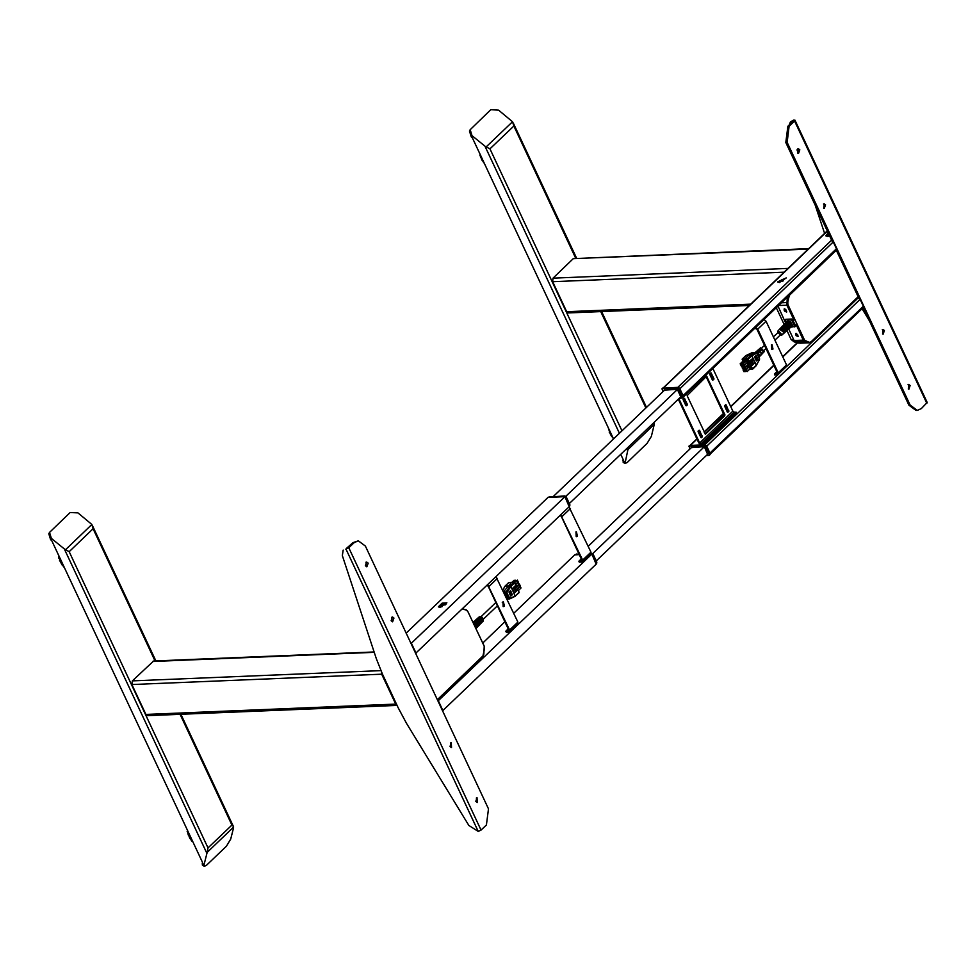 <?xml version="1.0" encoding="UTF-8"?>
<svg xmlns="http://www.w3.org/2000/svg" width="976" height="976" viewBox="0 0 976 976"><rect width="100%" height="100%" fill="white"/><g stroke="black" fill="none" stroke-linecap="round" stroke-linejoin="round"><path stroke-width="1.46" d="M442.701 605.047L445.324 604.937M442.36 604.303L446.069 604.156M441.811 606.767L441.176 605.425M664.851 389.766L553.514 496.357M677.417 389.375L565.775 496.259M680.87 396.744L569.35 503.506M588.211 546.34L691.752 447.203M596.251 560.944L707.771 454.182M592.688 553.697L704.318 446.813M576.084 554.429L578.841 553.868M591.127 553.355L593.127 554.27L596.812 562.127L596.421 563.152M591.822 553.331L590.578 554.136L591.834 554.087L596.434 563.908L442.567 710.796M513.766 613.306L574.901 554.783L579.195 554.612L575.401 554.88M595.946 563.811L592.298 555.076L593.127 554.27M345.76 549.098L348.786 547.841L354.19 542.668L352.922 542.717L358.314 540.789L354.19 542.668M346.761 548.146L352.922 542.717M343.137 550.122L342.393 555.564L376.333 658.837L382.543 674.392L398.22 707.881L406.553 723.338L468.822 825.464L478.203 831.393L345.968 549.085M391.986 621.627L391.803 617.198M366.232 566.641L366.049 562.213M450.863 747.311L450.68 742.882M476.617 802.296L476.434 797.868M450.046 746.372L451.51 747.47L451.315 742.675L450.046 746.372M393.889 618.089L392.437 616.991L391.169 620.687L392.633 621.785L393.889 618.089M368.135 563.091L366.671 562.005L365.414 565.702L366.866 566.8L368.135 563.091M475.8 801.369L477.264 802.455L477.069 797.66L475.8 801.369M478.203 831.393L481.034 830.137L486.426 824.976L488.476 808.799L365.427 546.133L358.314 540.789M549.171 496.991L564.909 495.881L566.226 496.833L569.899 504.69L569.508 505.702M564.909 495.881L564.079 496.686L548.488 497.443M569.032 506.361L565.385 497.626L566.226 496.833M482.717 643.038L504.873 621.834M437.968 700.975L591.834 554.087M438.431 700.951L443.031 710.772M415.654 653.347L569.533 506.471L564.933 496.65L548 497.345L406.175 633.119M411.055 643.538L564.933 496.65M411.53 643.513L416.13 653.334M439.944 607.389L446.923 602.802L438.334 606.828L439.944 607.389M504.433 606.206L503.384 601.789L503.579 606.584L504.433 606.206M508.838 630.581L505.8 631.167L506.251 632.143L508.801 632.045L509.57 630.008L487.719 584.795M496.015 576.84L517.866 622.066L517.792 623.823L509.496 631.765M502.969 601.887L503.152 606.523M508.337 631.057L508.728 630.045L488.256 586.344L487.073 585.405M505.8 631.167L508.179 628.886M442.116 603.107L446.874 602.826L438.395 606.791L442.116 603.107L446.874 602.826L438.395 606.791L442.116 603.107M442.177 603.327L446.337 603.07L438.919 606.547L442.177 603.327L446.337 603.07L438.919 606.547L442.177 603.327M441.286 605.34L441.945 606.73L441.286 605.34M441.518 605.193L442.201 606.645L441.518 605.193L440.444 605.974L441.518 605.193M440.908 606.974L440.444 605.974L440.908 606.974M444.043 604.083L445.276 603.827L444.043 604.083M577.475 536.263L576.438 531.859L576.633 536.654L577.475 536.263M581.879 560.639L578.841 561.224L579.305 562.213L581.842 562.103L582.623 560.078L560.773 514.852M569.069 506.91L590.919 552.123L590.846 553.88L582.538 561.834M576.011 531.957L576.206 536.58M581.379 561.127L581.769 560.102L561.298 516.414L560.126 515.474M578.841 561.224L581.232 558.943M777.701 281.82L786.217 277.94L777.701 281.82M778.238 281.588L785.68 278.184L778.238 281.588M782.191 281.515L781.459 279.978M778.933 282.101L779.409 281.454L779.726 282.149M782.154 281.527L781.434 279.99L782.776 279.392L783.472 280.881M827.428 236.412L829.649 235.948L825.879 235.814L828.197 232.861L825.83 235.838L827.428 236.412M779.287 282.503L786.266 277.916L777.689 281.942L779.287 282.503M662.96 388.143L677.881 387.338L831.284 240.474L833.248 241.902L836.469 248.77L683.066 395.634L679.845 388.765L833.248 241.902M835.883 250.295L836.469 248.77M706.173 376.651L724.082 414.898L704.989 433.893M678.271 399.221L698.792 443.031L701.402 444.922L703.098 444.861L736.697 413.202L736.233 412.226L734.147 412.153L700.939 443.946L699.633 442.994L679.162 399.306L679.211 398.415L682.212 397.915M724.839 415.678L705.367 434.21L687.08 395.646L706.636 376.297L724.936 414.861L723.985 415.703M703.098 444.861L702.635 443.873L700.939 443.946M712.919 368.672L732.842 411.201L734.147 412.153M702.635 443.873L736.233 412.226M679.503 398.049L682.736 397.5M714.847 366.561L682.761 397.549M685.896 405.418L687.043 404.406L685.945 405.613M700.841 437.333L701.988 436.321L700.89 437.529L698.108 431.66L699.536 430.294L702.195 436.919L700.866 437.553L698.121 431.648M773.053 349.03L772.004 344.613L772.199 349.408L773.053 349.03M771.772 349.347L771.589 344.711M778.189 372.832L757.718 329.144L766.026 321.189L786.485 364.89L778.189 372.832L778.116 374.589L774.871 374.967L774.419 373.991L777.311 373.747L777.347 372.869L756.876 329.168L754.765 328.253M755.729 327.338L757.718 329.144M766.026 321.189L764.025 319.384M778.116 374.589L786.412 366.647L786.485 364.89M776.798 371.71L774.419 373.991M707.637 454.316L704.269 446.691L691.325 447.618M706.404 455.487L708.979 455.377L709.369 454.365L705.685 446.508L704.379 445.568L689.141 446.191L689.69 449.192M689.471 445.873L705.209 444.763L706.526 445.715L710.199 453.572L709.808 454.584M829.539 235.716L826.416 235.57L828.295 233.081M828.661 235.948L828.136 234.826L828.868 234.301M778.043 374.662L704.794 444.788L690.398 445.373L696.949 439.102M858.526 297.607L786.485 366.573M858.197 297.924L860.149 299.339L706.746 446.203L709.967 453.084L863.37 306.22L863.321 307.538L710.321 454.011M860.149 299.339L863.37 306.22M799.783 149.84L798.527 153.537L798.331 148.742L799.783 149.84M797.88 153.378L798.514 149.889L797.697 148.95M910.181 385.496L908.912 389.192L908.717 384.398L910.181 385.496M908.278 389.046L908.912 385.544L908.095 384.617M884.415 330.51L883.158 334.207L882.963 329.412L884.415 330.51M882.511 334.048L883.146 330.559L882.328 329.632M825.55 204.826L824.281 208.522L824.086 203.728L825.55 204.826M823.634 208.364L824.269 204.875L823.463 203.935M794.562 121.061L789.157 126.233L787.12 142.411L910.157 405.077L917.281 410.408L921.405 408.529L927.2 402.502L794.964 120.194L794.562 121.061L926.797 403.356M789.157 126.233L787.888 126.282L785.851 142.459L831.808 240.56M789.242 124.989L790.401 121.927L794.964 120.194M787.888 126.282L793.293 121.109M863.223 307.623L908.888 405.125L916.013 410.457L917.281 410.408M836.31 250.185L858.709 298.009M794.013 119.938L790.401 121.927M869.177 320.335L862.089 308.709M824.549 233.435L815.216 205.155M798.136 153.171L797.026 149.792M680.723 396.866L677.356 389.253L664.412 390.18M662.558 388.436L678.308 387.326L679.613 388.277L683.298 396.134L682.419 397.805L678.784 389.07L677.478 388.119L662.228 388.741L662.777 391.754M516.426 590.321L517.939 589.687L519.122 592.225L515.487 595.97M511.705 595.128L509.862 591.2L511.912 595.067M512.254 594.762L510.241 590.87L512.254 594.762M515.328 596.092L509.96 598.312L508.533 596.104L507.532 596.531L504.568 593.652L505.373 593.127L506.654 593.981L508.313 597.519L507.52 597.556L507.008 595.397L507.91 594.762L506.983 592.786L506.251 593.103L506.324 591.663L507.032 592.078L510.887 586.405L510.192 585.99L510.912 586.381L514.681 582.745L515.877 585.283L512.193 588.809L514.254 593.213L517.939 589.687M510.607 596.104L508.984 591.968L510.924 596.007M510.973 595.775L509.338 591.663L511.265 595.689M511.339 595.47L509.667 591.383L511.339 595.47M508.533 596.104L507.91 594.762M510.582 590.651L512.29 594.628L510.448 590.687M514.254 593.213L512.51 588.491M510.887 586.405L515.243 596.312M503.945 592.322L506.324 591.663L510.265 585.893L510.948 586.332M505.068 594.726L506.385 596.08L505.788 596.263M506.385 596.08L505.714 596.104M506.849 597.068L506.825 598.483L506.849 597.068L506.459 597.715M515.108 596.385L509.74 598.861M506.947 598.727L508.716 598.398L507.874 598.447L508.313 597.519L509.972 598.569M515.426 595.75L519.11 592.664M504.202 592.883L506.251 593.103L506.129 594.579M502.933 601.997L502.25 602.546M507.008 598.459L507.52 597.556M507.874 598.447L507.154 598.337M514.315 592.334L515.779 590.931M503.665 591.737L511.497 582.282L514.352 582.367L515.865 585.283M502.921 590.151L504.934 586.271L510.192 585.99M508.74 582.587L511.497 582.282M515.023 587.186L513.962 588.308L515.194 590.956L515.962 590.919L515.23 587.784L515.962 590.919M516.158 589.76L520.208 585.893L518.964 584.16L516.816 586.283M519.439 584.148L520.208 585.893M515.474 588.284L519.513 584.417M515.365 588.052L516.67 585.954L514.913 587.637M515.438 584.368L518.146 581.781L517.365 580.11L514.132 582.269M518.341 590.553L521.038 587.967L519.757 586.32M515.804 580.671L514.145 580.244L512.022 582.282M518.585 584.343L519.11 583.843L517.707 582.196M516.328 590.126L517.744 588.247M513.962 588.308L514.718 588.272M514.657 582.696L517.365 580.11M517.89 588.565L520.257 586.295M513.4 582.269L515.584 580.183M516.743 586.112L517.548 585.332M515.633 584.758L518.329 582.172M514.816 586.735L516.67 585.954M517.902 589.687L517.548 588.955M516.158 585.978L515.84 585.307M477.105 618.735L478.24 618.089L480.119 618.747L479.533 619.296L477.654 618.625L479.875 618.857M475.178 620.431L476.337 619.772L478.289 620.455L477.581 620.931M478.289 620.455L475.739 620.309L477.996 620.541M473.811 622.005L476.203 622.273M473.47 623.286L474.604 623.871L473.946 624.298M473.616 623.603L474.312 623.945M479.802 619.504L480.29 619.052L479.826 619.528M480.253 619.126L481.607 622.029M477.972 621.224L478.46 620.773L477.996 621.236M478.423 620.846L479.838 623.859M476.154 622.944L476.63 622.493L476.166 622.956M476.593 622.554L478.069 625.689M474.324 624.664L474.812 624.213L474.348 624.677M474.775 624.274L476.3 627.531M475.361 627.336L475.751 628.154M473.25 622.822L473.811 622.31L476.349 625.079M477.142 625.543L476.935 627.117M475.702 620.626L478.789 622.859L478.203 623.42L475.092 621.163L475.702 620.626L478.142 623.31M478.911 623.762L478.716 625.274M477.593 618.943L480.57 621.09L479.997 621.663L476.983 619.479L477.593 618.943L479.924 621.553M480.692 621.968L480.485 623.42M479.484 617.247L482.351 619.333L481.778 619.894L478.874 617.796L479.484 617.247L481.717 619.784M482.461 620.187L482.254 621.578M478.081 617.881L477.557 618.272M476.142 619.577L475.629 619.967M474.214 621.273L473.689 621.663M477.63 618.625L476.593 619.113M475.727 620.309L474.653 620.821M473.238 622.127L474.434 621.456L476.215 622.188M476.447 622.163L472.994 622.261M474.604 623.871L473.994 624.408M475.934 628.544L476.508 627.934L475.946 628.581M477.264 627.263L477.679 626.763M479.045 625.396L479.46 624.896M480.826 623.542L481.241 623.042M480.168 618.784L481.839 622.359L481.278 622.944L479.582 619.333L480.29 619.052M478.35 620.504L480.07 624.189L479.509 624.786L477.764 621.053L478.46 620.773M476.52 622.224L478.301 626.031L477.74 626.616L475.934 622.773L476.63 622.493M474.69 623.932L476.532 627.861L475.959 628.459L474.104 624.494L474.812 624.213M474.446 625.384L474.983 626.433M473.811 622.31L476.764 624.677M476.996 624.628L476.422 625.189L473.275 622.859M476.373 628.19L476.764 625.921L476.788 627.69M478.155 626.324L478.545 624.14L478.569 625.823M479.936 624.469L480.314 622.346L480.351 623.969M481.717 622.615L482.095 620.565L482.132 622.115M466.369 609.927L467.87 611.574L466.443 610.171L462.453 608.987M437.333 699.633L482.925 655.994L483.84 653.969L484.206 646.197L467.87 611.574M397.049 705.38L395.744 704.196L381.714 674.245L381.457 672.037L381.714 674.245L395.744 704.196L397.049 705.38L147.547 715.652L145.949 714.456L131.919 684.505L132.37 680.87L153.561 661.057L374.089 651.992M787.254 297.143L786.961 305.207L793.512 319.03M796.855 326.155L803.297 340.075L804.858 341.6L809.69 342.661L805.517 341.466L803.968 339.977L809.397 342.283L811.056 341.844L858.136 296.765M793.464 319.079L792.671 320.116L795.489 325.081L796.331 325.045L803.297 339.904M796.794 326.204L795.684 325.069M784.533 311.063L786.607 312.076L786.192 309.99L784.118 308.977L784.533 311.063L785.363 310.27L785.753 310.832L784.814 308.831L786.729 311.844M796.026 335.61L798.1 336.622L797.685 334.548L795.623 333.536L796.026 335.61L796.855 334.817L797.246 335.378L796.306 333.377L798.222 336.391M784.765 308.831L785.363 310.27M796.257 333.377L796.855 334.817M759.755 350.238L761.853 354.093M764.318 351.543L760.755 347.651L759.706 348.578M761.744 348.517L763.683 352.153M760.999 348.261L763.513 352.397L762.732 353.153L763.208 351.445L762.964 352.97M747.25 359.595L748.336 361.901L749.239 361.852L747.445 358.851L744.786 358.936L745.139 359.705L747.25 359.595L742.504 360.327L742.919 361.205M748.336 361.901L752.923 358.338L754.985 362.743L753.606 363.414M742.504 360.327L745.139 359.705M754.973 356.545L756.803 360.486M754.851 356.789L756.693 360.73L754.68 356.85M755.18 356.472L757.022 360.412M757.425 354.19L758.718 356.96M755.827 355.654L757.657 359.583M756.156 355.532L757.998 359.473M755.534 355.959L757.376 359.888M755.827 355.85L757.669 359.79M755.253 356.252L757.352 360.095L755.509 356.155M748.055 359.327L751.837 355.728L751.276 355.179L751.837 355.715L756.473 353.263L757.913 355.227M756.925 353.507L759.474 358.582M756.51 360.9L754.607 356.935L756.363 360.949M752.093 360.583L751.618 359.571L752.106 360.583M751.91 359.302L752.496 360.571M760.646 355.41L761.378 353.288M758.889 357.265L759.548 355.13M762.488 353.471L763.208 351.445M749.617 369.245L752.459 369.257L756.168 365.707L759.474 359.693L756.278 365.146L752.484 368.794L751.3 366.268L754.985 362.743M758.657 349.481L762.061 350.482M756.644 351.238L760.231 352.324M755.034 352.702L758.401 354.166M758.596 349.652L757.681 350.323M756.729 351.153L755.668 352.08M757.779 351.958L759.84 356.264L759.291 356.838M756.912 353.507L755.888 352.739L751.093 355.313L748.519 355.362L754.021 352.726M751.398 352.97L753.936 352.726M751.837 355.728L756.254 365.17M758.986 349.237L762.744 350.457M756.973 350.994L760.914 352.299M755.753 352.007L754.985 352.702L759.084 354.129M757.047 351.726L760.011 356.02M761.597 354.41L759.023 349.994M751.776 352.861L746.079 355.447L753.911 352.726M751.3 366.268L750.398 366.317L753.106 363.719M749.544 366.317L750.886 369.196L751.483 368.623L750.398 366.317M742.297 359.058L744.786 358.936L748.519 355.362L745.993 355.52L742.114 359.144L742.895 361.242M758.999 349.237L759.779 348.505M756.986 350.982L757.766 350.25M752.557 360.571L753.289 363.706L752.557 360.571L749.434 362.462M752.045 361.059L746.86 365.524L748.067 367.391L746.908 365.927M748.067 367.391L748.751 367.086L748.055 365.61L747.384 365.915M746.164 370.953L746.006 370.075L746.603 371.075M743.419 368.965L743.261 368.086L743.858 369.087M742.455 366.903L742.297 366.024L742.895 367.025M743.261 364.768L743.102 363.889L743.7 364.89M744.383 371.026L744.224 370.148L744.822 371.148M745.2 368.891L745.042 368.013L745.64 369.013M744.237 366.83L743.81 365.963M741.492 364.841L741.065 363.975M751.764 361.071L752.191 361.657L748.055 365.61M748.751 367.086L752.886 363.121L752.191 361.657M752.777 363.231L753.289 363.706M745.579 370.978L745.713 370.221M745.103 370.429L747.091 371.551L746.311 369.88L745.103 370.429M742.834 368.989L742.968 368.233M742.358 368.44L744.346 369.562L743.566 367.891L742.358 368.44M741.87 366.927L741.992 366.171M741.394 366.378L743.383 367.488L742.602 365.829L741.394 366.378M742.687 364.792L742.809 364.036M742.199 364.243L744.2 365.353L743.419 363.694L742.199 364.243M743.81 371.051L743.932 370.294M744.615 368.916L744.737 368.159M743.651 366.854L743.773 366.098M743.48 366.268L744.529 366.952M740.906 364.865L741.028 364.109M740.735 364.28L741.784 364.963M749.91 363.511L752.045 361.657M742.394 363.731L746.469 360.766L743.419 363.694M743.09 370.014L743.871 371.673L745.31 371.624L744.529 369.953L743.09 370.014L743.529 369.587M743.907 367.879L744.688 369.538L746.128 369.489L745.347 367.818L743.907 367.879L744.346 367.452M742.943 365.817L743.724 367.476L745.164 367.427L744.383 365.756L742.943 365.817L743.383 365.39M740.198 363.816L740.979 365.488L742.419 365.427L741.638 363.767L740.198 363.816L743.248 360.9L744.688 360.839L741.638 363.767M751.666 361.828L751.386 361.242M750.703 365.219L752.63 363.889M748.86 366.976L746.311 369.88M749.373 366.952L750.154 368.623L747.091 371.551M744.005 367.464L743.566 367.891M743.102 365.341L742.602 365.829M746.469 360.766L747.25 362.438L744.2 365.353M744.969 369.526L744.529 369.953M747.043 366.195L745.347 367.818M748.531 367.183L746.128 369.489M746.811 362.852L744.383 365.756M747.433 362.828L747.701 364.987M746.884 365.768L745.164 367.427M749.629 362.926L748.555 362.962L749.324 362.23M749.019 363.975L748.555 362.962M750.886 369.196L749.495 369.245M746.664 360.156L748.629 364.353M780.812 334.378L779.202 331.584L773.37 336.879M791.926 326.021L792.585 325.435M795.208 326.387L790.853 327.18M786.229 322.239L787.229 321.494L785.912 322.483L784.948 320.409L785.558 319.494M785.802 319.274L791.731 319.03L791.072 319.664L791.719 320.14L792.39 319.494L791.731 319.03M792.39 319.494L795.379 325.886M794.708 326.521L791.719 320.14M791.072 319.664L785.143 319.908M790.34 321.299L792.378 325.093M792.463 325.13L791.963 326.069M790.316 321.348L787.705 321.141M790.365 321.287L786.473 321.897M785.338 323.178L788.718 323.117L787.998 323.629M785.9 323.007L788.437 323.202M784.106 324.874L786.595 325.081M786.485 325.008L786.046 325.435M781.776 326.887L784.972 326.826L784.24 327.338M782.313 326.74L784.68 326.899M780.519 328.607L782.85 328.778M782.74 328.705L782.301 329.144M783.216 329.046L784.594 331.986M785.107 327.204L786.546 330.266M786.998 325.374L788.486 328.546M788.889 323.532L790.438 326.826M791.353 324.813L791.097 326.557M787.986 321.763L791.207 323.873L790.584 324.447L787.29 322.068L787.888 321.47L787.632 322.129M790.523 324.349L790.975 323.922M789.413 326.582L789.145 328.265M786.156 323.629L789.279 325.667L788.657 326.24L785.473 323.934L786.058 323.337L785.802 323.995M788.584 326.143L789.035 325.716M787.473 328.363L787.205 329.973M784.338 325.496L787.339 327.46L786.717 328.046L783.643 325.813L784.228 325.203L783.972 325.862M786.656 327.936L787.107 327.509M785.534 330.132L785.265 331.694M782.508 327.375L785.412 329.254L784.789 329.839L781.813 327.68L782.398 327.07L782.154 327.741M784.728 329.729L785.18 329.302M783.594 331.901L783.313 333.402M780.678 329.241L783.484 331.047L782.862 331.633L779.995 329.546L780.58 328.949L780.324 329.607M782.801 331.523L783.252 331.096M779.116 329.681L777.774 331.376M780.885 327.814L780.41 328.241M782.667 325.96L782.191 326.387M784.448 324.105L783.972 324.532M785.582 322.824L777.957 306.049M783.679 333.524L784.131 333.06M785.607 331.816L786.058 331.364M787.547 330.12L787.998 329.656M789.474 328.424L789.926 327.96M792.622 325.435L792 325.984M790.096 321.946L790.706 321.348M790.597 321.263L789.987 321.86M788.718 323.117L784.863 323.605M783.557 325.032L786.619 324.996M786.839 324.971L783.081 325.459M784.972 326.826L781.3 327.314M779.995 328.741L782.862 328.692M783.094 328.668L779.519 329.168M784.692 332.047L784.204 332.877L782.532 329.302L783.252 328.985M783.142 328.705L784.838 332.328M786.644 330.327L786.156 331.157L784.423 327.46L785.143 327.143M785.033 326.875L786.778 330.596M788.584 328.607L788.096 329.424L786.314 325.618L787.034 325.301M786.924 325.032L788.73 328.875M790.536 326.887L790.048 327.704L788.205 323.788L788.937 323.459M788.815 323.19L790.67 327.155M790.45 327.57L790.938 325.203L791.56 324.63L790.902 327.119M787.888 321.47L791.207 323.873M788.51 329.266L788.998 326.972L789.621 326.399L788.962 328.814M786.058 323.337L789.279 325.667M786.583 330.974L787.046 328.741L787.681 328.168L787.034 330.51M784.228 325.203L787.339 327.46M784.643 332.67L785.107 330.51L785.729 329.949L785.094 332.206M782.398 327.07L785.412 329.254M781.41 335.158L782.898 334.231L783.789 331.718L783.155 333.902M780.58 328.949L783.484 331.047M786.314 312.003L784.814 308.831M787.364 297.046L787.034 305.183L794.037 320.14L793.183 320.177M809.409 342.637L804.883 341.49L803.321 339.965M787.046 305.22L787.681 305.195L788.23 296.216M797.807 336.549L796.331 333.389M836.359 250.271L789.279 295.35L787.693 302.609L788.059 305.024L787.071 305.268M749.336 305.451L568.239 312.881L566.641 311.686L552.611 281.735L553.075 278.099L573.327 258.701L808.653 248.66M51.728 540.582L202.483 862.394L202.252 863.345L204.143 864.553L206.9 853.402L64.245 548.878L51.338 538.374L50.63 539.679L51.728 540.582M233.593 827.087L207.266 852.292L207.986 847.937L231.898 825.049L233.471 826.562L233.459 827.965L230.702 839.116L226.42 846.168L206.497 865.248L204.301 866.298L204.143 864.553M204.301 866.298L202.41 865.09L202.252 863.345M50.63 539.679L48.8 533.738L49.508 532.42L51.338 538.374M64.245 548.878L65.526 549.708L91.854 524.502L77.909 512.937L70.101 512.473L49.508 532.42M207.266 852.292L206.9 853.402M91.854 524.502L93.11 528.772L69.211 551.66L65.526 549.708M64.392 567.593L60.341 561.895L58.267 554.514M64.013 567.276L63.05 565.946M61.915 564.811L61.146 563.213M58.279 554.588L57.962 553.892M60.207 561.786L59.646 559.968M60.036 558.309L58.767 558.138L58.56 556.381M192.919 841.971L189.307 837.213L187.368 831.393M191.869 841.19L190.93 839.689M189.893 838.457L189.222 836.761M188.38 835.224L187.856 833.345M188.039 831.576L187.16 831.406M619.443 433.234L484.95 146.107L472.042 135.603L470.2 129.649L490.794 109.702L498.602 110.166L512.546 121.732L513.803 126.002L489.903 148.889L486.219 146.937L512.546 121.732M613.489 438.944L472.433 137.811L471.335 136.921L469.493 130.967L470.2 129.649M624.994 463.527L627.19 462.478L647.112 443.409L651.395 436.357L654.286 424.316L627.958 449.521L624.994 463.527L623.115 462.319L623.176 459.623L620.699 454.34M484.95 146.107L486.219 146.937M653.493 422.95L654.286 424.316M627.958 449.521L628.617 446.752M613.416 438.785L612.855 437.76M611.732 436.662L610.964 435.064M610.098 433.612L609.463 431.819M613.318 438.578L610.159 433.747L608.438 428.171M609.378 430.172L608.377 428.232M484.108 163.163L483.181 161.711M482.132 160.43L481.449 158.734M480.619 157.197L480.082 155.318M484.462 163.504L481.546 159.186L479.533 152.964M479.814 153.561L479.179 152.232M576.584 553.953L575.755 554.746M595.982 562.92L596.812 562.127M481.034 830.137L348.786 547.841M549.671 496.516L548.841 497.309M569.069 505.483L569.899 504.69M497.406 578.365L489.098 586.308M509.57 630.008L517.866 622.066M570.448 508.435L562.152 516.377M582.623 560.078L590.919 552.123M663.485 387.936L827.355 231.056M706.221 376.602L706.99 376.565M724.936 414.861L724.082 414.898M683.249 399.025L684.579 398.379L687.25 405.003L685.908 405.638L683.09 399.355M712.48 380.213L709.808 373.588L711.15 372.954L713.907 378.847L712.48 380.213L709.662 374.162M727.937 412.275L724.668 406.236L726.095 404.869L728.767 411.482L727.425 412.128L724.68 406.223M699.633 442.994L732.842 411.201M680.26 398.257L679.162 399.306M704.611 444.19L704.147 443.202M736.026 412.689L736.477 413.665M687.336 404.271L684.286 398.513L683.273 399.135M685.908 405.638L683.102 399.599M686.421 405.796L687.25 405.003M698.194 430.941L699.023 430.318L698.218 431.038M701 437.565L698.047 431.514M701.366 437.712L702.195 436.919M702.293 436.187L699.011 430.331M713.81 379.566L712.59 380.176L713.907 378.847M711.15 372.954L713.602 378.981L710.845 373.088L709.833 373.698M728.767 411.482L727.547 412.092L728.852 410.762M726.095 404.869L728.547 410.896L725.79 405.003L724.778 405.613M725.583 404.711L724.704 406.138L727.51 412.092M686.665 404.674L683.883 398.574M701.61 436.589L698.84 430.489M710.638 372.978L709.759 374.223L712.553 380.176M712.456 379.981L713.48 378.981L710.491 373.198M727.401 411.896L728.425 410.896L725.571 404.894M686.689 404.515L683.932 398.623M701.634 436.431L698.877 430.538M776.957 373.881L777.457 373.405M689.971 445.398L689.141 446.191M704.379 445.568L705.209 444.763M706.526 445.715L705.685 446.508M709.369 454.365L710.199 453.572M704.184 432.173L723.509 413.665M730.743 406.748L773.87 365.463M782.764 356.935L797.563 342.771M785.851 142.459L787.12 142.411M910.157 405.077L908.888 405.125M663.058 387.948L662.228 388.741M677.478 388.119L678.308 387.326M679.613 388.277L678.784 389.07M682.456 396.927L683.298 396.134M506.983 592.786L507.032 592.078M506.154 592.835L506.934 592.652M510.265 585.893L510.997 586.283M505.165 586.1L510.338 585.807L514.035 582.269M508.777 582.55L505.08 586.088L508.947 582.477M478.338 617.552L479.887 616.625L483.12 621.187L482.461 621.871M467.919 611.61L484.169 646.149L467.894 611.623M482.925 655.994L437.394 699.743M462.722 608.804L466.443 610.171M483.803 654.225L482.949 656.116M484.511 648.735L484.377 646.954M467.858 611.537L466.321 609.902L462.807 609.048M437.407 699.78L482.913 656.214L484.499 648.808M396.939 705.136L382.141 674.233L131.919 684.505M382.433 674.172L381.811 672.83M396.463 704.111L145.949 714.456M132.37 680.87L380.86 670.658M152.634 661.472L374.211 652.371M786.961 305.207L778.482 305.549M788.754 329.083L794.074 340.453L803.297 340.075M791.048 339.245L798.502 343.027L808.506 342.722M781.386 302.78L786.571 302.56M784.899 309.282L784.07 310.087M804.858 341.6L794.122 341.844L798.502 343.027M796.404 333.841L795.574 334.634M759.401 358.79L759.389 359.497M758.559 356.606L759.45 358.924M756.119 352.69L756.986 353.263M751.788 355.752L751.178 355.24M751.74 355.789L751.093 355.313L747.396 358.851M751.276 355.179L746.176 355.398M791.255 326.887L791.939 326.13M792.012 325.911L790.194 322.007M780.166 335.073L782.191 334.853L778.116 330.596L777.811 332.621M777.957 332.474L780.312 334.927M809.092 342.686L811.044 342.064L858.185 296.887L811.093 341.978M787.034 305.183L788.059 305.024L804.334 339.77M804.309 339.709L788.083 305.085M803.333 340.002L804.346 339.807M808.518 342.6L809.397 342.283M804.883 341.49L805.761 341.161M787.315 297.351L788.364 297.375M786.656 302.572L787.693 302.609M809.726 342.661L811.056 341.844M566.641 311.686L750.715 304.122M552.611 281.735L784.021 272.231M553.075 278.099L787.974 268.449M573.327 258.701L808.238 249.063M231.898 825.049L180.023 714.322M155.05 660.996L93.11 528.772M69.211 551.66L207.986 847.937M59.255 556.637L58.621 556.674M60.341 561.895L61.695 561.847M60.976 560.322L59.499 560.37M62.122 565.006L63.159 564.958M62.537 563.64L61.281 563.689M63.233 565.116L62.305 565.153M61.793 562.054L60.5 562.103M61.183 563.408L62.403 563.359M59.646 560.065L60.841 560.017M60.158 558.553L59.17 558.601M188.49 835.297L189.771 835.249M189.015 833.65L187.941 833.699M190.064 838.628L191.32 838.567M190.662 837.152L189.307 837.213M192.089 840.214L191.137 840.251M191.406 838.75L190.247 838.799M191.015 839.994L191.967 839.946M189.869 835.48L188.636 835.529M189.234 836.92L190.527 836.859M187.917 833.394L188.88 833.345M188.173 831.833L187.526 831.869M489.903 148.889L621.968 430.819M645.868 407.931L600.728 311.551M575.742 258.225L513.803 126.002M622.944 460.574L624.835 461.782M627.592 450.631L626.665 448.631M472.042 135.603L471.335 136.921M610.329 432.185L609.317 432.222M610.159 433.747L611.037 433.71M611.879 435.516L611.098 435.54M611.135 433.93L610.317 433.954M611 435.259L611.745 435.235M609.463 431.917L610.183 431.892M480.778 155.648L479.985 155.709M480.717 157.27L481.534 157.246M482.303 160.601L483.083 160.564M482.425 159.149L481.546 159.186M483.169 160.747L482.473 160.772M481.644 157.465L480.875 157.502M481.473 158.893L482.29 158.856M575.535 554.758L576.23 554.087M596.251 563.506L596.775 563.006M548.622 497.321L549.317 496.65M569.337 506.068L569.862 505.568M827.258 230.848L663.168 387.948M836.408 250.088L683.407 396.573M686.055 405.65L683.2 399.66L684.103 398.379M689.617 445.532L688.788 446.325M710.162 454.45L709.332 455.243M797.319 342.71L782.667 356.74M773.773 365.256L730.658 406.541M723.411 413.47L704.086 431.965M696.852 438.895L690.069 445.385M662.716 388.094L661.887 388.887M507.325 599.057L509.472 598.922M504.897 586.32L502.86 590.004M483.425 619.162L497.37 605.815M481.083 616.71L495.857 602.57M479.045 616.93L481.961 617.21L483.144 618.528L483.12 621.187M794.122 341.844L791.109 339.404L786.973 330.596M784.07 324.398L776.249 307.684M799.856 343.174L809.08 342.796M759.462 359.827L759.572 358.814M758.742 349.408L758.206 349.859M764.403 351.47L763.915 351.97M762.561 353.397L762.085 353.91M761.67 354.337L761.134 354.91M760.731 355.337L760.243 355.837M745.823 355.593L742.126 359.131M764.476 345.394L762.268 347.505M781.044 334.231L774.883 340.124M765.989 348.639L764.623 349.957M795.355 326.326L794.696 326.96M785.631 319.335L784.972 319.969M92.537 525.71L155.892 660.959M180.877 714.286L233.398 826.428M513.23 122.939L576.584 258.189M601.57 311.515L646.466 407.37M653.676 422.767L654.091 423.633"/></g></svg>
